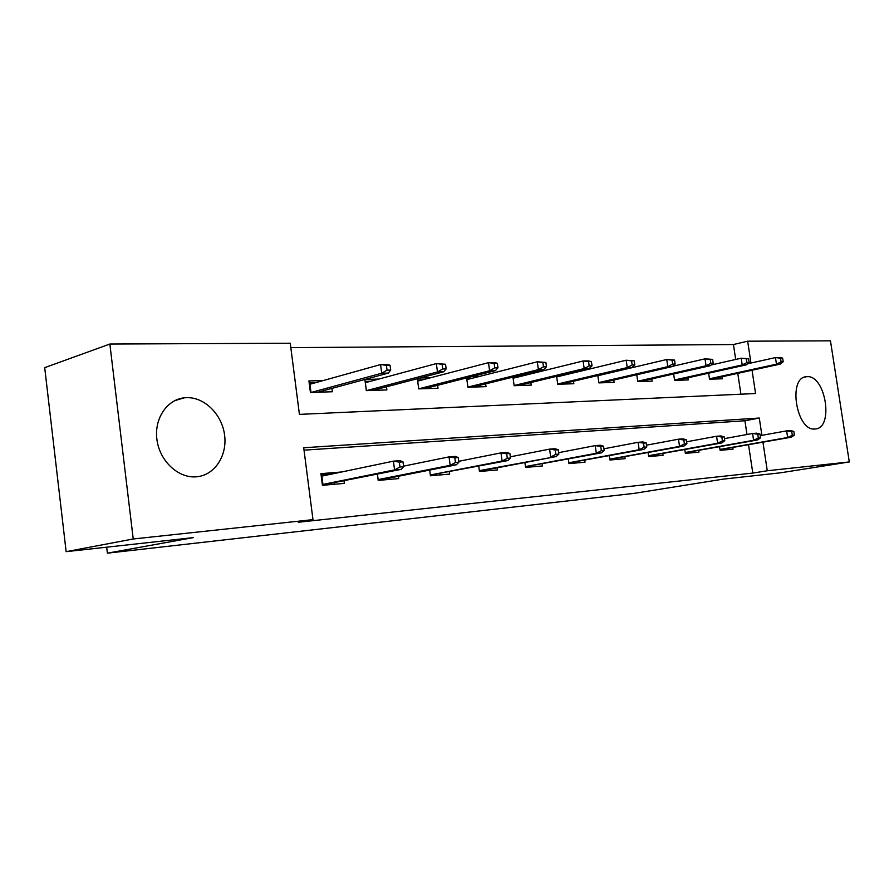 <?xml version="1.0" encoding="UTF-8"?>
<svg xmlns="http://www.w3.org/2000/svg" width="894" height="894" viewBox="0 0 894 894"><rect width="100%" height="100%" fill="white"/><g stroke="black" fill="none" stroke-linecap="round" stroke-linejoin="round"><path stroke-width="1.34" d="M815.104 428.986C796.442 431.836 787.491 377.134 806.5 376.72L807.036 376.676C825.698 374.865 834.113 428.438 815.194 428.975L815.104 428.986M196.255 476.815C178.565 478.391 160.06 461.505 157.031 440.351C153.746 419.219 166.731 399.517 184.354 397.808L186.488 397.662C204.547 396.958 222.047 414.458 224.595 435.11C227.4 455.75 214.638 475.25 196.613 476.793L196.255 476.815M735.684 359.444L733.438 344.536L747.652 341.195L830.459 340.826L849.3 461.941L780.663 472.792L723.291 479.128L634.215 493.354L107.381 553.174L193.272 537.629L66.145 551.665L44.7 367.657L109.861 344.034L290.259 343.229L299.423 414.38L755.575 393.528L752.044 370.239M733.438 344.536L290.818 347.621M106.677 547.184L107.381 553.174M740.914 394.198L737.774 373.346M323.27 380.553L308.922 380.933L310.419 392.477L332.367 391.751L331.931 388.387M378.754 379.078L364.864 379.447L366.339 390.622L386.878 389.929L386.465 386.8M417.353 378.71L418.727 388.879L438.004 388.242L437.602 385.303M430.729 377.704L420.091 377.994M466.623 377.927L467.897 387.247L486.023 386.644L485.643 383.884M479.53 376.419L471.764 376.62M512.955 377.134L514.151 385.705L531.215 385.135L530.857 382.531M525.415 375.201L520.219 375.335M556.616 376.329L557.733 384.264L573.836 383.727L573.479 381.257M568.662 374.061L565.734 374.139M597.818 375.536L598.868 382.889L614.089 382.386L613.753 380.039M609.484 372.977L608.579 372.999M636.763 374.742L637.768 381.604L652.162 381.123L651.838 378.888M673.651 373.971L674.59 380.375L688.246 379.916L687.922 377.793M708.618 373.2L709.512 379.212L722.464 378.788L722.162 376.743M761.9 435.333L759.285 418.034L303.714 447.749L312.978 519.637L298.283 522.252L752.804 473.082L748.535 444.754M746.993 434.506L744.925 420.772L304.027 450.151M341.687 471.976L320.924 473.652L322.432 485.308L344.335 483.386L344.011 480.916M377.391 474.166L378.207 480.402L398.702 478.592L398.389 476.267M429.668 470.076L430.439 475.798L449.66 474.111L449.358 471.909M478.737 466.21L479.463 471.484L497.522 469.898L497.232 467.797M524.879 462.533L525.56 467.428L542.569 465.93L542.278 463.93M568.338 459.047L568.986 463.606L585.022 462.198L584.754 460.287M609.35 455.739L609.965 459.997L625.118 458.667L624.85 456.834M648.116 452.587L648.698 456.588L663.035 455.325L662.778 453.571M684.804 449.604L685.363 453.37L698.952 452.174L698.695 450.475M719.592 446.754L720.128 450.308L733.024 449.168L732.778 447.548M66.145 551.665L133.228 538.981L109.861 344.034M849.3 461.941L767.264 470.758L762.951 442.217M752.804 473.082L767.264 470.758M312.978 519.637L133.228 538.981M750.96 363.031L747.652 341.195M744.925 420.772L759.285 418.034M328.545 474.725L328.467 474.077L332.993 473.786M334.177 482.905L334.356 484.257M329.73 483.799L329.841 484.66M328.444 474.748L328.467 474.077L321.058 474.68M399.953 466.992L403.63 466.69L402.982 461.84L399.305 462.12L399.953 466.992L394.578 469.898L401.194 469.35L322.388 484.928M399.305 462.12L393.416 461.159L321.851 476.122L322.924 484.425L394.578 469.898L393.416 461.159L400.031 460.645L402.982 461.84M401.194 469.35L403.63 466.69M321.851 476.122L321.203 475.787M329.707 484.671L329.484 483.855M322.365 392.075L322.231 391.024M309.179 382.934L315.347 382.766M390.712 370.071L390.075 365.266L386.387 365.333L387.024 370.15L390.712 370.071L388.342 373.077L381.704 373.223L380.553 364.573L309.95 384.264L311.011 392.455M387.024 370.15L381.704 373.223L311.201 392.455M388.342 373.077L317.783 392.231M386.387 365.333L380.553 364.573L387.191 364.45L390.075 365.266M309.313 383.939L309.95 384.264M388.633 478.201L388.801 479.463M384.454 479.028L384.565 479.843M455.459 462.5L458.89 462.22L458.253 457.527L454.822 457.795L455.459 462.5L450.174 465.316L456.342 464.802L384.297 479.061L378.106 479.642M377.436 474.155L378.151 479.597L450.174 465.316L449.023 456.879L403.552 466.154M454.822 457.795L449.023 456.879L455.202 456.398L458.253 457.527M456.342 464.802L458.89 462.22M384.476 479.843L384.297 479.061M439.68 473.786L439.837 474.971M435.758 474.546L435.87 475.329M507.311 458.298L510.519 458.041L509.882 453.504L506.674 453.761L507.311 458.298L502.104 461.036L507.87 460.555L430.338 475.027M430.338 474.982L502.104 461.036L500.964 452.878L458.767 461.304M506.674 453.761L500.964 452.878L506.742 452.431L509.882 453.504M507.87 460.555L510.519 458.041M435.825 475.329L435.68 474.558M376.955 390.265L376.832 389.337M365.121 381.392L370.775 381.235M446.173 368.898L445.536 364.249L442.094 364.316L442.731 368.965L446.173 368.898L443.681 371.803L437.479 371.949L436.35 363.579L365.344 382.688L366.384 390.611M442.731 368.965L437.479 371.949L366.585 390.611M443.681 371.803L372.742 390.41M442.094 364.316L436.35 363.579L445.536 364.249M428.148 388.566L428.036 387.739M417.52 379.939L422.717 379.794M497.98 367.803L497.355 363.31L494.136 363.366L494.762 367.87L497.98 367.803L495.388 370.619L489.599 370.753L488.482 362.662L417.677 381.112M494.762 367.87L489.599 370.753L418.716 388.823M495.388 370.619L424.27 388.689M494.136 363.366L488.482 362.662L494.27 362.562L497.355 363.31M487.632 469.629L487.789 470.758M479.363 470.736L483.933 470.333L484.056 471.082L483.933 470.333L556.124 456.577L479.352 470.646M555.833 454.375L558.839 454.13L558.214 449.738L555.219 449.973L555.833 454.375L550.704 457.024L549.598 449.123L510.34 456.823M555.219 449.973L549.598 449.123L555.006 448.71L558.214 449.738M556.124 456.577L558.839 454.13M532.779 465.718L532.925 466.78M601.349 450.688L604.176 450.464L603.562 446.207L600.746 446.43L601.349 450.688L596.309 453.269L601.394 452.845L525.46 466.702M525.437 466.579L596.309 453.269L595.214 445.614L558.627 452.666M600.746 446.43L595.214 445.614L600.299 445.223L603.562 446.207M601.394 452.845L604.176 450.464M529.427 467.093L529.349 466.366M575.334 462.03L575.479 463.036M644.138 447.223L646.787 447.011L646.183 442.888L643.535 443.1L644.138 447.223L639.176 449.727L643.959 449.336L568.886 462.902M568.863 462.757L639.176 449.727L638.092 442.306L603.931 448.799M643.535 443.1L638.092 442.306L642.875 441.938L646.183 442.888M643.959 449.336L646.787 447.011M572.216 463.327L572.16 462.611M476.245 386.968L476.144 386.23M466.713 378.575L471.496 378.453M546.491 366.775L545.876 362.428L542.859 362.483L543.474 366.842L546.491 366.775L543.831 369.501L538.4 369.624L537.294 361.802L466.847 379.626M543.474 366.842L538.4 369.624L467.875 387.102M543.831 369.501L472.68 387.08M542.859 362.483L537.294 361.802L545.876 362.428M521.537 385.459L521.448 384.8M512.977 377.302L517.391 377.179M592.018 365.814L591.415 361.601L588.576 361.645L589.191 365.869L592.018 365.814L589.291 368.462L584.184 368.574L583.1 360.986L513.111 378.229M589.191 365.869L584.184 368.574L514.128 385.504M589.291 368.462L518.252 385.571M588.576 361.645L583.1 360.986L588.207 360.897L591.415 361.601M564.259 384.04L564.17 383.448M557.722 376.061L560.65 375.983M634.829 364.908L634.226 360.818L631.566 360.863L632.159 364.964L634.829 364.908L632.047 367.479L627.242 367.59L626.169 360.226L556.694 376.933M632.159 364.964L627.242 367.59L557.7 383.995M632.047 367.479L561.22 384.141M631.566 360.863L626.169 360.226L634.226 360.818M600.589 374.877L601.506 374.854M675.149 364.059L674.557 360.081L672.042 360.137L672.634 364.104L675.149 364.059L672.322 366.551L667.796 366.663L666.734 359.511L597.84 375.715M672.634 364.104L667.796 366.663L598.824 382.576M672.322 366.551L601.796 382.8M672.042 360.137L666.734 359.511L674.557 360.081M713.188 363.255L712.619 359.388L710.238 359.433L710.819 363.299L713.188 363.255L710.339 365.68L706.059 365.78L705.02 358.84L672.601 366.305M710.819 363.299L706.059 365.78L637.713 381.246M710.339 365.68L640.193 381.514M710.238 359.433L705.02 358.84L712.619 359.388M749.15 362.495L748.58 358.74L746.334 358.785L746.903 362.539L749.15 362.495L746.266 364.864L742.221 364.953L741.204 358.203L711.143 364.998M746.903 362.539L742.221 364.953L674.534 379.984M746.266 364.864L676.568 380.308M746.334 358.785L741.204 358.203L748.58 358.74M615.541 458.533L615.675 459.494M684.413 443.96L686.916 443.759L686.324 439.759L683.821 439.96L684.413 443.96L679.541 446.408L684.044 446.028L609.864 459.315M609.842 459.147L679.541 446.408L678.479 439.2L646.518 445.178M683.821 439.96L678.479 439.2L682.982 438.853L686.324 439.759M684.044 446.028L686.916 443.759M612.614 459.773L612.58 459.08M653.57 455.236L653.704 456.152M722.419 440.887L724.777 440.697L724.196 436.808L721.838 436.998L722.419 440.887L717.614 443.268L721.871 442.91L648.597 455.929M648.575 455.739L717.614 443.268L716.575 436.261L686.626 441.792M721.838 436.998L716.575 436.261L720.832 435.937L724.196 436.808M721.871 442.91L724.777 440.697M650.832 456.409L650.821 455.728M689.598 452.107L689.732 452.979M758.313 437.982L760.548 437.803L759.978 434.026L757.743 434.193L758.313 437.982L753.597 440.295L757.62 439.96L685.262 452.71M685.24 452.509L753.597 440.295L752.569 433.489L724.464 438.619M757.743 434.193L752.569 433.489L756.603 433.177L759.978 434.026M757.62 439.96L760.548 437.803M687.028 453.213L687.039 452.565M723.782 449.134L723.905 449.973M792.296 435.233L794.408 435.065L793.85 431.389L791.726 431.556L792.296 435.233L787.648 437.49L791.469 437.177L720.028 449.671M719.994 449.458L787.648 437.49L786.642 430.863L760.224 435.635M791.726 431.556L786.642 430.863L790.452 430.573L793.85 431.389M791.469 437.177L794.408 435.065M721.369 450.196L721.402 449.548M783.189 361.768L782.63 358.125L780.507 358.159L781.065 361.813L783.189 361.768L780.283 364.082L776.461 364.171L775.456 357.589L747.574 363.78M781.065 361.813L776.461 364.171L709.456 378.799M780.283 364.082L711.076 379.168M780.507 358.159L775.456 357.589L779.289 357.522L782.63 358.125M806.5 376.72L804.779 377.078M184.354 397.808L174.598 400.702"/></g></svg>
